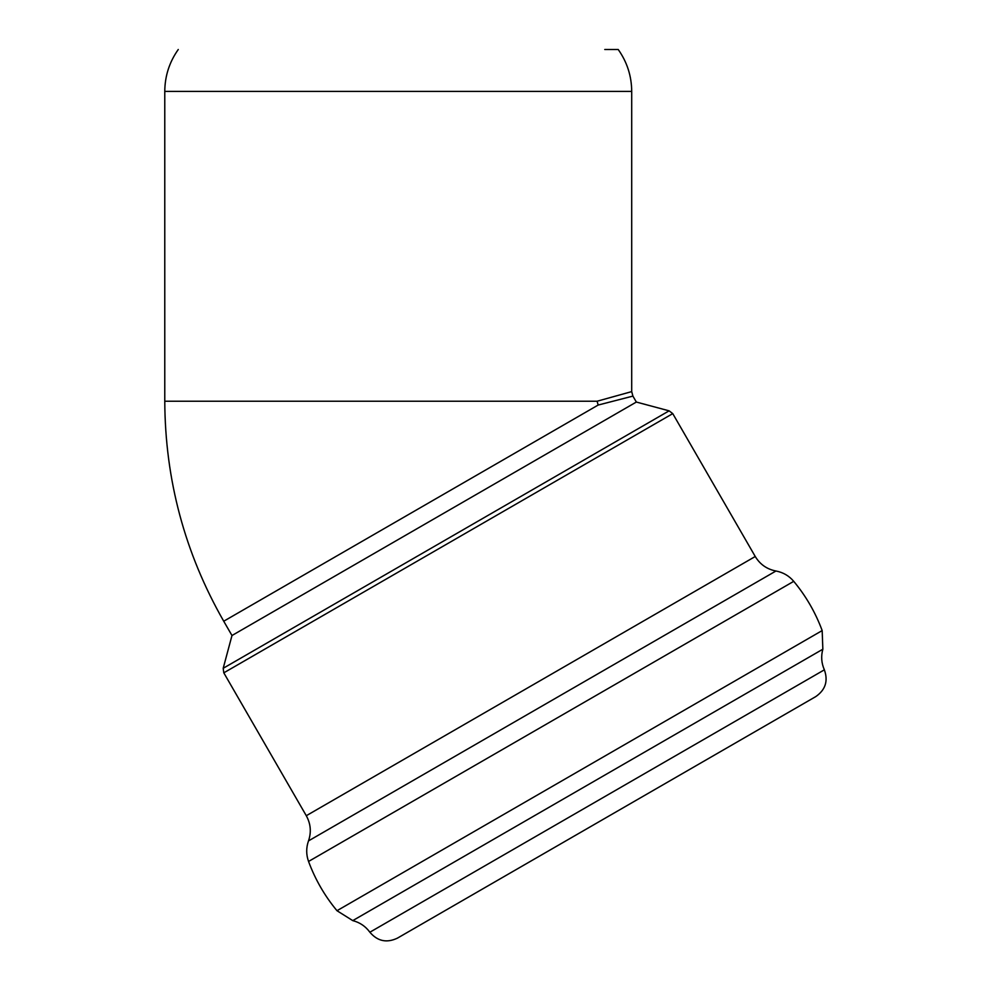 <?xml version="1.0" encoding="UTF-8"?>
<svg xmlns="http://www.w3.org/2000/svg" width="990" height="990" viewBox="0 0 990 990"><rect width="100%" height="100%" fill="white"/><g stroke="black" fill="none" stroke-linecap="round" stroke-linejoin="round"><path stroke-width="1.49" d="M604.766 49.5L618.218 49.5C627.091 62.061 631.595 76.032 631.707 91.402L164.773 91.402L164.773 401.222C165.132 479.729 184.784 553.064 223.728 621.225L231.982 635.518L223.196 668.287L669.116 410.838L672.755 413.622L223.802 672.829L223.196 668.287M178.262 49.5C169.389 62.061 164.897 76.032 164.773 91.402M631.707 91.402L631.707 391.607L597.119 401.222L164.773 401.222M631.707 391.607L632.907 396.099L598.146 405.058L597.119 401.222M632.907 396.099L636.347 402.051L231.982 635.518M822.17 630.581L336.984 910.713L352.762 920.613C359.84 922.445 365.545 926.318 369.876 932.221C377.524 941.23 386.694 943.21 397.386 938.161L815.748 696.613C825.462 689.882 828.333 680.959 824.361 669.822C821.415 663.127 820.908 656.259 822.851 649.205L822.17 630.581C815.5 612.55 806.021 596.129 793.732 581.34C789.03 575.796 783.09 572.356 775.95 571.007C766.904 569.225 760.011 564.387 755.246 556.504L672.755 413.622M336.984 910.713C324.695 895.913 315.228 879.491 308.546 861.461C306.108 854.605 306.096 847.749 308.496 840.894L775.95 571.007M223.802 672.829L306.294 815.711C310.736 823.779 311.479 832.169 308.496 840.894M598.146 405.058L223.728 621.225M369.876 932.221L824.361 669.822M352.762 920.613L822.851 649.205M308.546 861.461L793.732 581.34M306.294 815.711L755.246 556.504M636.347 402.051L669.116 410.838"/></g></svg>
